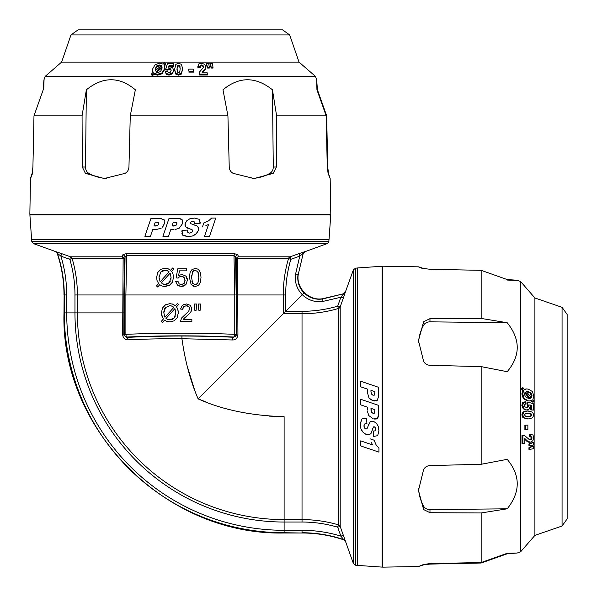 <?xml version="1.0" encoding="UTF-8"?>
<svg xmlns="http://www.w3.org/2000/svg" width="597" height="597" viewBox="0 0 597 597"><rect width="100%" height="100%" fill="white"/><g stroke="black" fill="none" stroke-linecap="round" stroke-linejoin="round"><path stroke-width="0.9" d="M70.976 34.932L78.103 29.85L282.545 29.85L289.672 34.932L70.976 34.932L61.625 62.095L45.141 76.423L315.507 76.423L316.671 79.804L316.94 89.789L326.178 115.833L327.26 167.026L328.104 173.376L330.171 178.518L330.798 214.36L29.85 214.36L30.477 178.518M61.625 62.095L299.022 62.095L315.507 76.423M211.323 68.043A144.504 140.325 -90 0 1 213.002 68.065L213.002 67.17A144.504 140.332 90 0 0 211.323 67.148L211.323 68.043L210.338 66.036L209.838 63.319A139.467 135.429 -90 0 1 212.331 63.357L213.002 67.17M206.152 63.357L207.629 68.065A144.496 140.325 -90 0 1 209.316 68.043L209.316 67.148A144.504 140.325 90 0 0 207.629 67.17L206.152 63.357A139.467 135.429 -90 0 1 208.644 63.319L209.316 67.148M199.107 75.013L207.36 75.013L207.36 74.118L199.107 74.118L199.107 75.013L199.51 72.036L203.264 67.655L203.502 66.401L202.861 65.334L201.614 64.954L200.51 65.342L200.256 67.528L200.51 66.237L201.614 65.849L202.861 66.23L203.502 67.297M197.868 66.625L197.868 67.371A145.452 145.056 -90 0 1 200.256 67.528M200.226 66.245L200.256 66.633A145.452 145.056 90 0 0 197.868 66.476L198.704 64.006L201.323 63.245L204.353 64.14L205.816 66.304L205.793 68.58L205.816 67.2L205.114 69.939L202.622 72.476M188.861 72.11A149.81 149.295 -90 0 1 193.465 72.11L193.465 71.215A149.81 149.295 90 0 0 188.861 71.215L188.659 69.148A147.078 146.564 -90 0 1 193.264 69.148L193.465 71.215M174.533 69.304L175.578 73.976L178.496 75.155L181.339 74.08L182.63 69.245M174.533 69.685L175.824 64.372L178.667 63.245L181.481 64.386L182.63 68.812L181.339 73.185L178.496 74.259L175.578 73.08L174.533 68.789M165.22 71.386A154.944 154.914 -90 0 1 167.615 71.133L168.093 72.23L169.19 72.633L170.473 72.103L171.138 70.491L170.779 68.961L169.503 68.454L167.608 69.259A151.922 147.907 -90 0 0 165.72 69.058A12200.031 3311.387 -90 0 1 167.488 63.469A139.586 139.094 90 0 1 173.734 63.491L173.548 65.394A142.123 141.616 -90 0 0 169.093 65.357L168.518 67.17L170.175 66.827L172.757 67.864L173.608 70.498L172.496 72.864L169.011 74.259L166.302 73.498L165.22 71.386L166.302 74.394L169.011 75.155L172.496 73.759L173.608 70.573M165.72 69.058L165.72 69.953A151.922 147.907 90 0 1 167.608 70.155L169.503 69.349L170.779 69.864L171.123 70.625M169.093 65.357L169.093 66.252A142.123 141.616 90 0 1 173.548 66.289L173.734 63.491M164.362 65.789A477.69 372.752 -90 0 1 165.735 64.692L165.735 63.797A477.69 372.752 90 0 0 164.056 65.14L164.623 67.513M164.585 66.804L164.488 68.864L162.1 72.849L157.593 74.259L154.138 73.371A656.79 512.756 90 0 0 152.519 74.759A343.708 225.524 -90 0 0 151.474 73.931L151.474 74.826A343.708 225.524 90 0 1 152.519 75.655A656.79 512.756 -90 0 1 154.138 74.267L157.593 75.155L162.1 73.744L164.488 69.759L164.585 67.7M164.623 68.409L164.608 67.946M152.616 70.573L152.899 72.7M530.696 442.168L527.957 441.467L524.845 438.608A151.153 148.907 -0 0 1 524.785 443.332L522.882 443.713L522.882 435.459L524.964 435.862L529.345 439.616L530.599 439.855L531.666 439.213L532.046 437.967L531.658 436.862L530.367 436.608A145.452 145.056 180 0 0 530.524 434.22L532.994 435.056L533.755 437.676L532.86 440.705L530.696 442.168L528.42 442.146L529.8 442.168L527.061 441.467L524.524 438.974M183.607 318.917L189.98 313.059L191.436 310.91L191.868 308.836L190.383 305.351L186.331 303.94L182.294 305.246L180.563 309.045L182.719 309.306L183.697 306.664L186.286 305.709L188.764 306.582L189.712 308.739L188.622 311.335L181.824 317.761L180.167 321.656L191.868 321.656L191.868 319.567L183.122 319.567L183.466 319.089M183.122 319.567L184.092 318.395M189.712 308.739L188.622 311.335L181.481 318.194M562.068 307.328L567.15 314.455L567.15 518.897L562.068 526.024L562.068 307.328L534.905 297.978L520.577 281.493L520.577 551.859L517.196 553.023L507.211 553.292L481.167 562.531L429.974 563.613L423.624 564.456L418.482 566.523L382.64 567.15L382.64 266.202L418.482 266.829M534.905 297.978L534.905 535.375L520.577 551.859M528.957 447.675A144.504 140.325 -0 0 1 528.935 449.354L529.83 449.354A144.504 140.332 180 0 0 529.852 447.675L528.957 447.675L530.964 446.69L533.681 446.19A139.467 135.429 0 0 1 533.643 448.683L529.83 449.354M528.935 443.981A144.496 140.325 -0 0 1 528.957 445.668L529.852 445.668A144.504 140.325 180 0 0 529.83 443.981L528.935 443.981L530.927 443.004L533.643 442.504A139.467 135.429 0 0 1 533.681 444.996L529.852 445.668M522.599 435.459L521.987 435.459L521.987 443.713L522.882 443.713M530.375 434.22L529.629 434.22A145.452 145.056 -0 0 1 529.472 436.608L530.763 436.862L531.151 437.967L530.77 439.213L529.703 439.855M527.852 425.012L524.89 425.213A149.81 149.295 0 0 1 524.89 429.818L525.785 429.818A149.81 149.295 180 0 0 525.785 425.213L527.852 425.012A147.078 146.564 -0 0 1 527.852 429.616L525.785 429.818M527.696 410.885L523.024 411.93L521.845 414.848L522.92 417.691L527.755 418.982M527.315 410.885L532.628 412.176L533.755 415.019L532.614 417.833L528.188 418.982L523.815 417.691L522.741 414.848L523.92 411.93L528.211 410.885M525.614 401.572A154.944 154.914 0 0 1 525.867 403.968L524.77 404.445L524.367 405.542L524.897 406.833L526.509 407.49L528.039 407.132L528.546 405.856L527.741 403.96A151.922 147.907 -0 0 0 527.942 402.072A12200.031 3311.387 -0 0 1 533.531 403.841A139.586 139.094 180 0 1 533.509 410.087L531.606 409.9A142.123 141.616 0 0 0 531.643 405.445L529.83 404.87L530.173 406.527L529.136 409.109L526.502 409.96L524.136 408.848L522.741 405.363L523.502 402.654L525.614 401.572L522.606 402.654L521.845 405.363L523.241 408.848L526.427 409.96M527.942 402.072L527.047 402.072A151.922 147.907 180 0 1 526.845 403.96L527.651 405.856L527.136 407.132L526.375 407.475M531.643 405.445L530.748 405.445A142.123 141.616 180 0 1 530.711 409.9L533.509 410.087M531.211 400.714A477.69 372.752 0 0 1 532.308 402.087L533.203 402.087A477.69 372.752 180 0 0 531.86 400.408L529.487 400.975M530.196 400.938L528.136 400.841L524.151 398.453L522.741 393.945L523.629 390.49A656.79 512.756 180 0 0 522.241 388.871A343.708 225.524 0 0 0 523.069 387.826L522.174 387.826A343.708 225.524 180 0 1 521.345 388.871A656.79 512.756 0 0 1 522.733 390.49L521.845 393.945L523.256 398.453L527.241 400.841L529.3 400.938M528.591 400.975L529.054 400.96M526.427 388.968L524.3 389.251M177.003 69.662L177.294 66.954L178.645 65.849L179.973 67.043L180.16 68.782L179.421 65.192L177.846 65.192L177.003 68.767L177.742 72.319L179.316 72.312L179.869 71.461L180.167 68.319M192.249 231.957L189.525 233.128L187.436 232.039L189.525 233.128L191.555 232.569L192.637 231.278L192.45 230.017L185.51 226.793L185.122 223.323L186.809 220.711L189.876 218.778L194.518 218.069L199.323 219.345L200.092 223.405L194.741 223.711L194.473 221.942L192.831 221.39L191.234 221.8L190.406 222.8L190.555 223.577L196.861 225.83L198.465 227.823L198.279 230.487L196.241 233.681L192.824 235.89L188.256 236.651L182.518 234.89L182.048 230.412L187.406 230.076L187.436 232.039L187.406 230.076L182.048 230.412L181.854 231.42M192.45 230.017L192.503 231.591M31.604 239.449L29.895 214.95L330.753 214.95L329.044 239.449M31.731 239.442L328.917 239.442L328.917 241.278L31.731 241.278L31.731 239.442M182.518 234.89L182.898 235.33M183.286 235.636L188.391 236.643M181.861 233.166L182.003 233.793M187.704 228.263L189.965 228.972M186.809 220.711L184.906 224.136M184.973 225.793L185.51 226.793M199.323 219.345L194.518 218.069L189.876 218.778L188.242 219.577M200.219 222.666L200.256 222.263M190.555 223.577L190.406 222.8L191.234 221.8L192.831 221.39L194.473 221.942L194.741 223.711M197.256 226.099L192.197 224.241M197.435 232.218L198.279 230.487L198.331 227.42M191.943 236.188L194.122 235.285M194.704 234.934L196.241 233.681M211.644 218.069L208.465 220.927L203.838 222.912L208.465 220.927L211.644 218.069L215.771 218.069L209.569 236.315L215.771 218.069M182.704 222.405L182.645 220.733L181.884 219.442M181.525 219.159L179.339 218.457M178.884 218.42L182.227 219.83L182.548 223.211M178.279 228.741L179.264 228.151L182.339 223.905L179.264 228.151L174.951 229.629M168.496 236.315L170.757 229.681L168.496 236.315L162.929 236.315L169.011 218.405L178.212 218.405M164.623 220.845L163.563 219.218M161.362 218.465L160.16 218.405L164.175 219.83L164.287 223.905L164.645 222.517M164.287 223.905L162.115 227.412M163.026 226.375L163.854 224.979M150.451 236.315L152.705 229.681L150.451 236.315L144.877 236.315L150.966 218.405L160.16 218.405M357.551 267.956L382.05 266.247L382.05 567.105L357.551 565.396M357.558 268.083L357.558 565.269L355.722 565.269L355.722 268.083L357.558 268.083M361.364 419.639L360.349 424.609L361.67 419.251M365.043 428.601L363.872 425.877L364.961 423.788L366.924 423.758L366.588 418.4L365.58 418.206M363.834 418.213L363.207 418.355M362.11 418.87L366.588 418.4L366.924 423.758L364.961 423.788L363.872 425.877L364.431 427.907L365.722 428.989L366.983 428.803L365.409 428.855M368.737 424.057L368.028 426.318L370.207 421.863L373.677 421.475L372.864 421.258M371.207 421.325L370.207 421.863M376.289 423.161L373.677 421.475L376.289 423.161L378.222 426.228L376.289 423.161M378.931 430.87L378.222 426.228L378.931 430.87L377.655 435.676L378.931 430.87M374.334 436.571L374.737 436.608M375.058 430.825L373.289 431.094L375.058 430.825L375.61 429.183L375.058 430.825M375.2 427.586L375.61 429.183L375.2 427.586L374.2 426.758L375.2 427.586M373.423 426.907L374.2 426.758L373.423 426.907L371.17 433.213L372.759 428.549M364.2 433.37L366.513 434.631L369.58 434.683M370.901 433.609L369.177 434.817L366.513 434.631L363.319 432.594L361.11 429.176L361.715 430.474M362.066 431.056L363.319 432.594M360.812 428.295L360.357 424.743M378.931 447.996L376.073 444.817L374.088 440.19L376.073 444.817L378.931 447.996L378.931 452.123L360.685 445.922L378.931 452.123M374.595 419.057L376.267 418.997L377.558 418.236M377.841 417.878L378.543 415.691M378.58 415.236L377.17 418.579L373.789 418.9M368.259 414.631L368.849 415.616L373.095 418.691L368.849 415.616L367.371 411.303M360.685 404.848L367.319 407.109L360.685 404.848L360.685 399.281L378.595 405.363L378.595 414.564M376.259 400.953L377.782 399.915M378.535 397.714L378.595 396.52L377.17 400.527L373.095 400.639L374.483 400.997M373.095 400.639L369.588 398.468M370.625 399.378L372.021 400.206M360.685 386.804L367.319 389.057L360.685 386.804L360.685 381.229L378.595 387.319L378.595 396.52M360.685 445.922L360.685 440.877L372.618 444.937L371.133 442.056M166.951 321.47L169.944 321.917L174.123 320.843L177.182 317.664L178.272 312.865L177.816 309.5L176.496 306.821L178.615 304.455L177.421 303.44L175.369 305.657L172.749 304.119L169.914 303.679L165.548 304.776L162.496 308.007L161.406 312.858L161.809 315.917L163.406 318.985L161.272 321.358L162.474 322.447L164.541 320.141L166.951 321.47L164.541 320.141L162.474 322.447M165.541 307.485L169.884 305.709L171.876 306.03L173.899 307.291L164.929 317.283L163.824 312.798L165.541 307.485L169.884 305.709L172.309 306.224M165.996 318.514L174.928 308.567L175.854 312.873L174.145 318.052L169.824 319.895L167.615 319.499L165.996 318.514L174.928 308.567L175.854 312.873M171.011 319.791L167.272 319.35M177.003 69.625L176.996 69.215M175.369 305.657L172.19 303.948M165.548 304.776L162.496 308.007L161.406 312.858L162.503 317.5M368.849 397.572L367.319 392.087L367.319 389.057M370.968 391.654L370.968 390.296L374.946 391.654L374.364 395.139L372.938 395.214L371.521 394.087L370.968 391.654L371.521 394.087L372.938 395.214L374.364 395.139L374.946 393.229M173.63 70.976L173.608 71.394M527.338 413.355L530.912 414.199L530.912 415.773L528.681 416.519M527.375 413.355L525.629 413.542L524.45 414.878L525.539 416.221L528.233 416.512L530.852 416.325L532.046 414.997L530.942 413.646L527.785 413.348M158.586 222.42L158.862 224.062L157.735 225.479L153.944 226.032L155.302 222.054L158.787 222.636L158.862 224.062L157.735 225.479L155.302 226.032M190.413 312.559L190.876 311.925M74.968 294.97L123.9 294.97L123.9 312.888L77.401 312.888A206.719 206.719 0 0 0 284.112 519.599L284.112 522.032A209.144 209.144 0 0 1 74.968 312.888L74.968 294.97C74.953 282.866 73.237 270.986 69.819 259.322A9763.525 9726.369 90 0 1 60.894 256.128L61.573 253.606A9743.01 9530.605 -2.7 0 0 70.498 256.8L122.258 256.8L122.825 254.792L125.952 253.71A2.687 1.194 -89.7 0 1 126.668 255.426L125.885 294.97L125.885 334.335C162.175 332.783 198.473 332.783 234.763 334.335A2.687 1.276 92.7 0 1 233.487 337.014C198.047 335.454 162.6 335.454 127.161 337.014L126.758 337.424L123.803 335.021L122.646 334.813L123.131 258.576L72.147 258.576C75.632 270.456 77.386 282.59 77.401 294.97L77.401 312.888L63.991 312.888C60.528 428.355 164.347 535.606 284.112 533.009L284.112 532.74A219.853 219.853 0 0 1 64.26 312.888L64.26 294.97C64.245 280.709 61.954 266.829 57.402 253.322L61.603 268.814M198.279 306.91L198.853 310.283L200.129 310.283L200.696 304.007L198.279 304.007L198.853 310.283M194.226 306.91L194.816 310.283L196.114 310.283L196.644 304.007L194.226 304.007L194.816 310.283M191.868 321.656L191.868 319.567M184.518 306.082L187.6 305.903M180.563 309.045L182.719 309.306L183.07 307.552M183.309 304.574L181.055 306.97M190.383 305.351L186.331 303.94M191.436 310.91L191.637 310.358M191.824 309.492L191.868 308.836M186.637 316.171L187.324 315.574M184.257 318.231L185.301 317.298M185.368 317.246L185.846 316.828M169.914 303.679L169.003 303.724M177.093 307.828L176.496 306.821L178.615 304.455L177.421 303.44M178.093 310.686L177.622 308.933M178.234 313.858L178.167 311.164M169.944 321.917L174.123 320.843L177.182 317.664M155.153 70.282L156.72 66.827L159.332 65.886L161.324 66.528M161.324 65.633L159.332 64.991L156.72 65.931L155.25 68.73L155.235 70.715L161.324 65.633M151.474 73.931A667.625 521.89 -90 0 1 153.228 72.424L152.616 70.64L152.742 68.745L155.13 64.663L159.683 63.125L163.168 64.133A482.689 377.334 -90 0 1 164.727 62.879A407.438 261.598 90 0 1 165.735 63.797M161.966 68.774L162.003 66.797L155.921 71.856L157.847 72.513L160.459 71.58L161.966 68.774M157.705 272.56L156.615 277.418L157.018 280.471L158.615 283.545L156.481 285.918L157.683 287.008L159.75 284.702L162.16 286.03L165.153 286.478L169.332 285.403L172.391 282.224L173.481 277.426L173.026 274.053L171.705 271.381L173.831 269.016L172.63 268.001L170.578 270.217L167.958 268.68L165.13 268.24L160.757 269.337L157.705 272.56L156.615 277.418L157.018 280.471L158.615 283.545M529.629 434.22L530.017 434.206M530.755 436.579L529.472 436.608M377.655 435.676L373.595 436.444L373.289 431.094M366.983 428.803L368.028 426.318M423.624 268.896C416.736 266.292 416.736 266.158 423.624 268.493L429.974 269.269L481.167 270.337L481.167 318.432L429.974 318.649L423.624 321.776L418.467 340.626L423.624 361.357C424.945 363.782 427.064 365.103 429.974 365.304L481.167 366.618L481.167 464.279L429.974 465.585C427.064 465.794 424.945 467.115 423.624 469.555L418.467 490.465L423.624 509.539L429.974 512.711L481.167 512.957L481.167 562.531M505.577 553.874L507.211 553.785L481.167 563.016L429.974 564.083L423.624 564.859L423.624 564.456M418.467 566.516L423.624 564.859M530.203 398.356L525.144 392.274L524.487 394.199L525.42 396.811L528.226 398.318L530.203 398.356L528.942 398.423M188.861 71.215L188.659 69.148M70.498 256.8A2.687 2.672 -90 0 1 72.147 258.576L69.819 259.322L70.498 256.8A9740.689 9528.336 -2.7 0 1 61.573 253.606L55.782 251.65A2.687 2.679 -89.7 0 1 57.402 253.322L60.894 256.128C64.752 268.799 66.685 281.747 66.707 294.97L66.707 312.888A217.405 217.405 0 0 0 284.112 530.293L302.03 530.293C315.253 530.315 328.201 532.248 340.872 536.106L343.394 535.427A9743.01 9530.605 92.7 0 1 340.2 526.502A9740.689 9528.344 92.7 0 0 343.394 535.427L353.379 563.508L353.379 269.844L345.35 292.134A2.687 2.679 0.3 0 1 343.678 293.754L323.014 298.649C309.171 301.463 295.537 287.829 298.351 273.986L303.246 253.322A2.687 2.679 89.7 0 1 304.866 251.65L299.075 253.606A9743.01 9530.605 2.7 0 1 290.149 256.8L290.829 259.322C287.411 270.986 285.694 282.866 285.679 294.97L285.679 311.321L283.247 313.753L283.247 294.97C283.262 282.59 285.015 270.456 288.5 258.576L237.516 258.576L237.934 334.924L236.748 334.924L233.763 337.29A2.687 1.351 -87.1 0 0 232.412 339.969C235.509 340.066 237.352 338.387 237.934 334.924M196.114 284.575L195.219 284.717L192.637 283.291L191.592 277.493L191.712 274.993M191.592 277.493L192.727 271.531L193.801 270.59M194.167 270.434L195.197 270.269L197.808 271.702L198.45 273.195M198.495 273.381L198.689 274.493M198.846 276.889L198.405 281.926M197.495 283.665L196.525 284.418M192.637 283.291L191.943 281.575M190.085 272.456L189.436 277.493L191.189 284.687L195.219 286.478L198.45 285.456L200.368 282.515L201.01 277.493L200.607 273.336L199.525 270.717L197.741 269.068L195.219 268.501L192.01 269.516L190.085 272.456L189.436 277.493L191.189 284.687M197.808 271.702L198.853 277.493L197.801 283.284L195.219 284.717M192.727 271.531L195.197 270.269M374.364 413.184L374.946 409.699L370.968 408.348L371.521 412.131L372.938 413.266L374.364 413.184L372.416 413.02M367.319 410.132L367.319 407.109M125.952 253.71L234.696 253.71A2.687 1.194 -90.3 0 0 233.979 255.426L235.599 257.314A2.687 2.567 -16.2 0 1 237.822 254.792L238.39 256.8A2.687 2.567 -16.6 0 0 236.196 259.322A2.687 0.91 178.2 0 1 237.516 258.576A2.687 1.41 -90 0 1 238.39 256.8L290.149 256.8A9740.689 9528.336 2.7 0 0 299.075 253.606L299.754 256.128A9763.517 9726.361 -90 0 1 290.829 259.322L288.5 258.576A2.687 2.672 -90 0 1 290.149 256.8M526.718 391.505L530.173 393.072L531.114 395.684L530.472 397.677M532.009 395.684L531.069 393.072L527.144 391.483L526.285 391.587L531.367 397.677L532.009 395.684L531.114 395.684M526.024 409.982L525.606 409.96M184.331 283.187L181.391 284.717L179.152 283.881L177.996 281.381L175.705 281.575L177.443 285.135L179.249 286.164M183.085 276.695L184.854 278.665M184.898 278.799L184.854 282.15M186.473 276.859L185.816 276.053L181.921 274.448L178.585 275.545L179.473 270.851L186.562 270.851L186.562 268.762L177.802 268.762L176.1 277.851L178.122 278.112L179.436 276.836L181.346 276.344L184.1 277.426L185.122 280.374L184.063 283.523M167.085 270.59L169.115 271.844L160.145 281.844L159.033 277.359L160.75 272.045L165.1 270.269L167.085 270.59M161.205 283.075L170.145 273.12L171.063 277.433L169.361 282.605L165.041 284.456L161.981 283.635M171.063 277.433L170.869 279.515M170.369 281.075L170.003 281.762M169.361 282.605L167.779 283.829M167.399 284.008L166.257 284.344M166.227 284.351L164.093 284.388M163.914 284.359L162.481 283.911M163.638 286.373L169.332 285.403L172.391 282.224L173.481 277.426L173.026 274.053L171.705 271.381L173.831 269.016M330.163 178.533L328.507 173.376L328.104 173.376M173.779 229.681L170.757 229.681M171.996 226.032L175.779 225.479L176.913 224.062L176.831 222.636L173.346 222.054L171.996 226.032L173.346 222.054M232.412 339.969L181.928 338.715C185.137 361.379 190.54 381.431 198.129 398.871L283.247 313.753L302.03 313.753C314.41 313.738 326.544 311.985 338.424 308.5L337.678 306.171L340.2 306.851A2.687 2.672 -0 0 1 338.424 308.5L338.424 524.853C326.544 521.368 314.41 519.614 302.03 519.599L302.03 311.321C314.134 311.306 326.014 309.589 337.678 306.171A9763.525 9726.369 180 0 1 340.872 297.246L323.007 301.388C315.037 302.485 308.127 300.261 302.291 294.709C296.739 288.873 294.515 281.963 295.612 273.993L299.754 256.128L303.246 253.322M205.995 401.975L198.129 398.871C222.226 409.758 250.882 415.699 284.112 416.676L284.112 519.599L302.03 519.599L302.03 522.032L284.112 522.032L284.112 532.74L302.03 533.009C316.283 533.024 330.163 535.293 343.678 539.807L343.678 539.598C330.171 535.046 316.291 532.755 302.03 532.74L302.03 530.293M205.816 66.304L205.114 69.043L202.256 72.155A151.153 148.907 -90 0 1 206.98 72.215L207.36 74.118M176.831 222.636L176.667 224.584M198.45 285.456L200.368 282.515L201.01 277.493M176.1 277.851L178.122 278.112L179.436 276.836L182.689 276.538M184.548 285.65L186.01 284.336L187.406 280.18L187.212 278.523M177.443 285.135L181.376 286.478L186.01 284.336L187.406 280.18L185.816 276.053L181.921 274.448L178.585 275.545L179.473 270.851M160.75 272.045L162.72 270.702L166.108 270.337M295.612 273.993L298.022 274.419C297.037 281.575 299.052 287.754 304.06 292.94C309.246 297.948 315.417 299.963 322.581 298.978L343.678 293.754L322.581 298.978L317.634 299.194L312.574 298.216M169.07 269.195L165.13 268.24L160.757 269.337M272.456 89.789C255.62 76.423 239.128 76.423 222.987 89.789L227.927 115.833L229.233 167.026C229.442 169.936 230.763 172.055 233.203 173.376L254.113 178.533L273.187 173.376L276.359 167.026L276.605 115.833L272.456 89.789L273.277 167.026C273.202 169.914 272.068 172.033 269.866 173.376C264.262 176.443 258.329 178.145 252.061 178.481M529.83 443.981L531.823 443.004L530.927 443.004M531.823 443.004L533.643 442.504M159.302 279.829L159.123 278.866M159.063 278.239L159.086 276.172M197.741 269.068L195.219 268.501M307.395 532.852L323.268 534.487L333.671 536.651L343.678 539.598A2.687 2.679 -0.3 0 1 345.35 541.218M63.252 278.821L64.148 289.605L63.991 312.888M209.569 236.315L204.525 236.315L208.584 224.382L205.704 225.867M154.138 73.371L154.138 74.267M197.853 66.983L197.868 67.371M32.544 173.376C29.94 180.264 29.805 180.264 32.141 173.376L32.917 167.026L33.984 115.833L43.215 89.789C44.081 76.423 44.245 76.423 43.708 89.789M106.385 178.473C100.214 178.13 94.363 176.428 88.841 173.376C86.669 172.033 85.55 169.914 85.483 167.026L86.371 89.789L82.073 115.833L82.296 167.026L85.423 173.376L104.274 178.533L125.004 173.376C127.43 172.055 128.751 169.936 128.952 167.026L130.265 115.833L135.347 89.789C119.378 76.423 103.05 76.423 86.371 89.789M176.287 225.062L175.339 225.711M173.943 226.009L173.346 226.032M202.465 226.957L203.838 222.912M122.825 254.792A2.687 2.567 -163.8 0 1 125.049 257.314L126.668 255.426L233.979 255.426L234.763 294.97L124.489 294.97L125.049 257.314L124.452 259.322L123.9 294.97M122.258 256.8A2.687 2.567 -163.4 0 1 124.452 259.322A2.687 0.91 -178.2 0 0 123.131 258.576A2.687 1.41 -90 0 0 122.258 256.8M345.35 292.134L343.394 297.925A9743.01 9530.605 87.3 0 0 340.2 306.851A9740.689 9528.344 87.3 0 1 343.394 297.925L340.872 297.246L343.678 293.754M340.2 306.851L340.2 526.502L337.678 527.181A9763.525 9726.369 -0 0 0 340.872 536.106L343.678 539.598M302.03 522.032C314.134 522.047 326.014 523.763 337.678 527.181L338.424 524.853A2.687 2.672 0 0 1 340.2 526.502M192.622 285.881L192.995 286.06M193.07 286.09L194.092 286.381M181.376 286.478L183.861 286.008M156.481 285.918L157.683 287.008L159.75 284.702L162.16 286.03M305.082 251.65L327.156 243.621L33.492 243.621L55.782 251.65M302.03 311.321L285.679 311.321L304.06 292.94L300.843 288.888L298.784 284.418M123.9 312.888L123.803 335.021L124.489 334.335A2.687 2.664 45 0 0 127.161 337.014A2.687 1.276 87.3 0 1 125.885 334.335L124.489 334.335L124.489 294.97M236.158 294.97L236.158 334.335L236.748 334.924L236.196 259.322L235.599 257.314L236.158 294.97L234.763 294.97L234.763 334.335L236.158 334.335A2.687 2.664 135 0 1 233.487 337.014L233.763 337.29C217.711 336.484 200.435 336.066 181.928 336.036L181.928 338.7C162.6 338.626 144.675 339.014 128.146 339.857A2.687 1.403 -93.1 0 0 126.758 337.424C143.81 336.521 162.205 336.059 181.928 336.036M164.929 317.283L164.085 315.268M163.824 312.798L163.899 311.395M164.175 309.977L164.765 308.522M322.581 298.978L323.007 301.388M186.562 270.851L186.562 268.762M237.822 254.792L234.696 253.71M283.888 416.676L269.075 416.131M194.465 389.498L187.1 365.924M370.968 408.348L374.946 409.699M371.938 412.646L371.289 411.691M370.991 410.296L370.968 409.699M370.968 390.296L374.946 391.654M317.522 91.423L317.432 89.789L326.663 115.833L327.731 167.026L328.507 173.376M162.003 66.797L162.071 68.058M156.518 72.252L162.003 67.692M175.399 315.917L174.145 318.052L172.563 319.268M172.19 319.447L171.048 319.783M167.608 69.259L167.608 70.155M178.361 282.724L177.996 281.381M156.877 222.054L158.787 222.636M200.607 273.336L199.525 270.717M527.741 403.96L526.845 403.96M370.043 438.817L374.088 440.19M481.167 270.337L507.211 279.568C520.577 280.433 520.577 280.597 507.211 280.06M481.167 366.618L507.211 371.7C520.577 355.73 520.577 339.402 507.211 322.723L481.167 318.432M418.527 342.738C418.87 336.566 420.572 330.716 423.624 325.193C424.967 323.022 427.086 321.902 429.974 321.835L507.211 322.723M429.974 512.711L429.974 509.629L507.211 508.808C520.577 491.973 520.577 475.481 507.211 459.339L481.167 464.279M429.974 509.629C427.086 509.554 424.967 508.42 423.624 506.219C420.557 500.614 418.855 494.682 418.519 488.413M523.069 387.826A667.625 521.89 0 0 1 524.576 389.58L526.36 388.968L528.255 389.095L532.337 391.483L533.875 396.035L532.867 399.52A482.689 377.334 0 0 1 534.121 401.087A407.438 261.598 180 0 1 533.203 402.087M522.241 388.871L521.345 388.871M523.629 390.49L522.733 390.49M524.748 392.871L529.308 398.356M531.606 409.9L530.711 409.9M529.852 447.675L531.86 446.69L530.964 446.69M531.86 446.69L533.681 446.19M481.167 512.957L507.211 508.808M173.548 65.394L173.548 66.289M206.652 65.177L206.652 66.073M207.629 67.17L207.629 68.065M211.323 67.148L210.338 65.14L210.338 66.036M210.338 65.14L209.838 63.319M153.944 226.032L155.302 222.054M152.519 74.759L152.519 75.655M161.22 228.151L155.727 229.681L152.705 229.681M317.432 89.789L316.664 79.789M507.211 553.785L517.211 553.016M122.646 334.813C123.236 338.283 125.064 339.962 128.146 339.857M33.984 115.833L82.073 115.833M130.265 115.833L227.927 115.833M276.605 115.833L326.178 115.833M525.785 425.213L524.89 425.213M327.156 243.621A2.687 2.687 0 0 0 328.917 241.278M175.578 73.08L175.578 73.976M531.658 436.862L530.763 436.862M532.046 437.967L531.151 437.967M531.808 414.199L530.912 414.199M159.332 64.991L159.332 65.886M166.302 73.498L166.302 74.394M169.011 74.259L169.011 75.155M172.496 72.864L172.496 73.759M523.815 417.691L522.92 417.691M524.151 398.453L523.256 398.453M528.136 400.841L527.241 400.841M156.72 65.931L156.72 66.827M155.25 68.73L155.25 69.625M525.42 438.974L524.845 438.974M285.679 294.97L236.748 294.97M530.852 416.325L529.957 416.325M177.294 66.058L177.294 66.954M530.942 413.646L530.046 413.646M531.069 393.072L530.173 393.072M528.27 391.602L527.375 391.602M200.51 65.342L200.51 66.237M201.614 64.954L201.614 65.849M523.92 411.93L523.024 411.93M522.741 414.848L521.845 414.848M205.114 69.043L205.114 69.939M178.496 74.259L178.496 75.155M181.339 73.185L181.339 74.08M177.846 65.192L177.846 66.088M531.666 439.213L530.77 439.213M526.606 440.176L525.711 440.176M179.421 65.192L179.421 66.088M179.973 66.148L179.973 67.043M57.402 253.322L57.193 253.322C61.707 266.837 63.976 280.717 63.991 294.97M157.593 74.259L157.593 75.155M162.1 72.849L162.1 73.744M170.779 68.961L170.779 69.864M202.622 71.58L202.622 72.155M203.823 70.394L203.823 71.289M85.423 173.376L87.46 173.376M85.483 167.026L82.296 167.026M304.866 251.65L303.455 253.322M66.707 294.97L64.26 294.97M276.359 167.026L273.277 167.026M327.26 167.026L327.731 167.026M169.503 68.454L169.503 69.349M531.808 415.773L530.912 415.773M523.502 402.654L522.606 402.654M429.974 563.613L429.974 564.083M429.974 321.835L429.974 318.649M528.546 405.856L527.651 405.856M528.039 407.132L527.136 407.132M522.741 405.363L521.845 405.363M524.136 408.848L523.241 408.848M527.957 441.467L527.061 441.467M522.741 393.945L521.845 393.945M423.624 323.813L423.624 321.776M423.624 506.219L423.624 509.539M202.861 65.334L202.861 66.23M269.866 173.376L273.187 173.376M164.488 68.864L164.488 69.759M529.166 442.235L530.061 442.235M152.593 71.028L152.593 70.133M289.672 34.932L299.022 62.095M205.883 67.834L205.883 66.939M303.925 214.95L303.925 214.36M56.722 214.95L56.722 214.36M55.558 251.65L57.193 253.322M302.03 533.009L284.112 533.009M345.35 291.911L343.678 293.545M343.678 539.807L345.35 541.442M520.577 281.493L517.196 280.329M382.05 540.278L382.64 540.278M382.05 293.075L382.64 293.075M525.972 388.946L526.867 388.946M45.141 76.423L43.977 79.804M164.623 68.416L164.623 67.521M353.379 563.508L355.722 565.269M353.379 269.844L355.722 268.083M33.492 243.621L31.731 241.278M562.068 526.024L534.905 535.375M528.584 400.975L529.479 400.975"/></g></svg>
